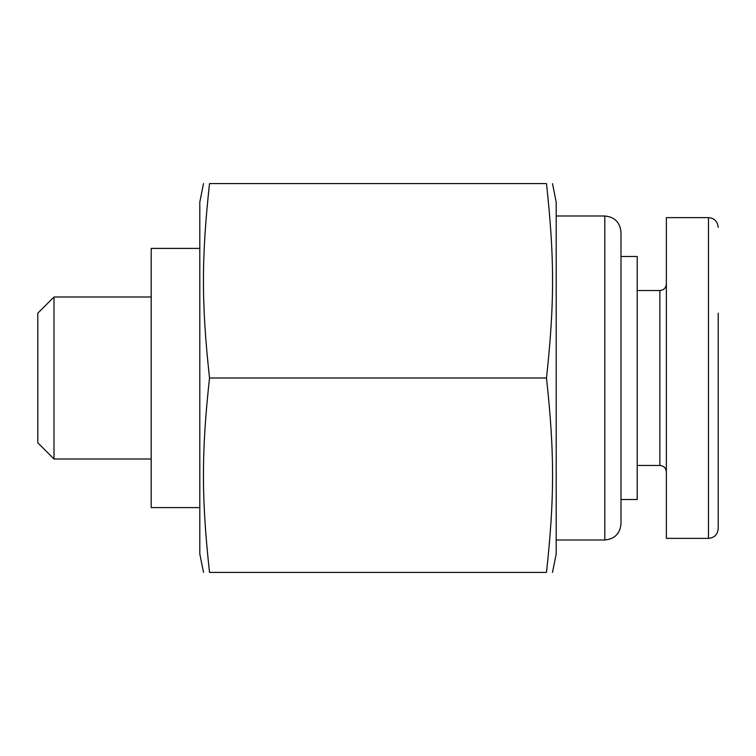 <?xml version="1.0" encoding="UTF-8"?>
<svg xmlns="http://www.w3.org/2000/svg" width="756" height="756" viewBox="0 0 756 756"><rect width="100%" height="100%" fill="white"/><g stroke="black" fill="none" stroke-linecap="round" stroke-linejoin="round"><path stroke-width="1.13" d="M718.2 313.201L718.2 528.661C717.567 534.615 714.325 537.856 708.476 538.376L708.476 217.624C714.325 218.144 717.567 221.385 718.2 227.339M708.476 217.624L666.357 217.624L666.357 538.376L708.476 538.376M620.997 256.501L637.204 256.501L637.204 499.499L620.997 499.499L620.997 523.804L620.997 232.196C620.043 222.358 614.637 216.963 604.8 215.999L604.8 540.001C614.637 539.037 620.043 533.642 620.997 523.804M53.997 297.004L53.997 458.996L37.8 442.799L37.8 313.201L53.997 297.004L151.2 297.004M199.801 507.597L151.2 507.597L151.2 248.403L199.801 248.403M552.494 572.396L556.199 553.874L556.199 202.126L552.494 183.604M546.484 378C554.583 452.334 554.583 498.062 546.484 572.396C554.583 572.396 554.583 572.396 546.484 572.396C554.583 572.396 554.583 572.396 546.484 572.396L209.516 572.396C201.417 572.396 201.417 572.396 209.516 572.396C201.417 572.396 201.417 572.396 209.516 572.396C201.417 498.062 201.417 452.334 209.516 378C201.417 303.666 201.417 257.938 209.516 183.604C201.417 183.604 201.417 183.604 209.516 183.604C201.417 183.604 201.417 183.604 209.516 183.604L546.484 183.604C554.583 183.604 554.583 183.604 546.484 183.604C554.583 183.604 554.583 183.604 546.484 183.604C554.583 257.938 554.583 303.666 546.484 378L209.516 378M203.506 183.604L199.801 202.126L199.801 553.874L203.506 572.396M637.204 465.479L659.884 465.479L659.884 290.521C663.777 290.172 665.942 288.008 666.357 284.039M659.884 465.479C663.777 465.828 665.942 467.992 666.357 471.961M637.204 290.521L659.884 290.521M556.199 540.001L604.8 540.001M556.199 215.999L604.8 215.999M151.2 458.996L53.997 458.996"/></g></svg>
